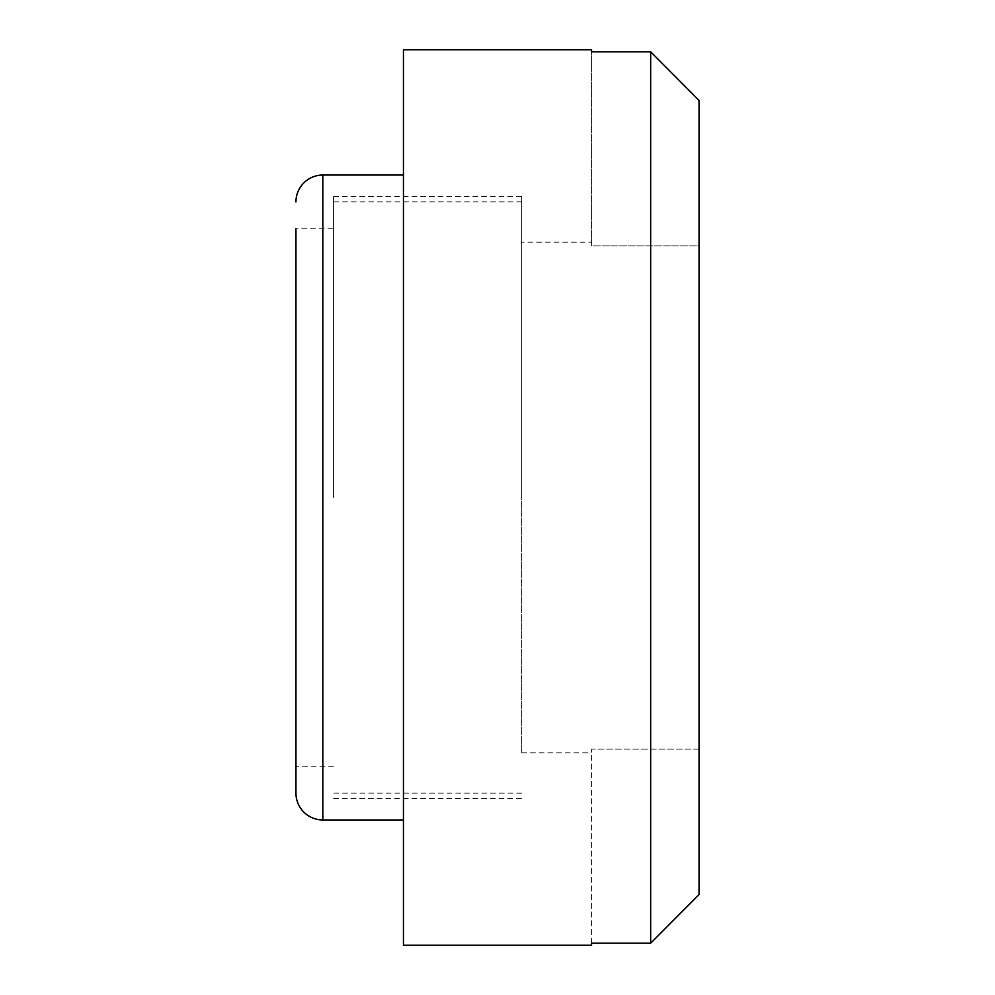 <?xml version="1.0" encoding="UTF-8"?>
<svg xmlns="http://www.w3.org/2000/svg" width="995" height="995" viewBox="0 0 995 995"><rect width="100%" height="100%" fill="white"/><g stroke="black" fill="none" stroke-linecap="round" stroke-linejoin="round"><path stroke-width="0.75" stroke-dasharray="4.97 3.73" d="M403.448 49.75L403.448 945.25M295.95 497.5L295.95 228.775L295.95 766.225L295.95 228.775L333.574 228.775L333.574 497.5L333.574 228.775M521.691 242.208L521.691 752.792L521.691 242.208L591.552 242.208L591.552 245.852L591.552 51.815L650.668 51.815L650.668 943.185L591.552 943.185L591.552 749.148L591.552 945.25M591.552 49.75L591.552 245.852L699.05 245.852L699.05 894.555L699.05 749.148L591.552 749.148L591.552 752.792L591.552 749.148L699.05 749.148L699.05 245.852L591.552 245.852L591.552 242.208M521.691 497.5L521.691 196.525L521.691 497.5M333.574 497.5L333.574 196.525L333.574 497.5M699.05 100.445L699.05 894.555M521.691 752.792L591.552 752.792M403.448 497.5L403.448 175.033L403.448 497.5M322.828 175.033L322.828 819.967M333.574 196.525L521.691 196.525M333.574 798.475L521.691 798.475M333.574 766.225L295.95 766.225M521.691 793.102L333.574 793.102M521.691 201.898L333.574 201.898"/><path stroke-width="1.49" d="M295.95 228.775L295.95 793.102A26.877 26.877 0 0 0 322.828 819.967L322.828 175.033L403.448 175.033M295.95 201.898A26.877 26.877 0 0 1 322.828 175.033M650.668 943.185L650.668 51.815L699.05 100.445L650.668 51.815L591.552 51.815L591.552 49.75L403.448 49.75L403.448 945.25L591.552 945.25L591.552 943.185L650.668 943.185L699.05 894.555L650.668 943.185M699.05 894.555L699.05 100.445M295.95 497.5L295.95 793.102M322.828 819.967L403.448 819.967"/></g></svg>
